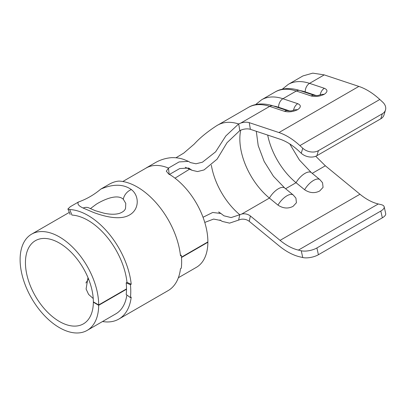 <?xml version="1.0" encoding="UTF-8"?>
<svg xmlns="http://www.w3.org/2000/svg" width="406" height="406" viewBox="0 0 406 406"><rect width="100%" height="100%" fill="white"/><g stroke="black" fill="none" stroke-linecap="round" stroke-linejoin="round"><path stroke-width="0.61" d="M277.978 205.116A12.982 5.78 -50.6 0 1 286.935 195.793A12.982 5.78 -50.6 0 1 293.274 195.037L295.913 198.118L296.436 202.736L293.076 206.344C288.118 208.897 283.089 208.491 277.978 205.116L269.411 198.077A52.734 30.445 60 0 1 240.697 130.204M249.238 221.326C246.762 219.473 243.96 218.809 240.829 219.326L238.637 220.082L239.773 214.728L241.819 214.008C244.991 213.434 247.843 214.089 250.38 215.977L249.238 221.326L278.963 245.747A60.266 34.794 -120 0 0 299.902 256.871L302.759 257.541L301.247 250.766L298.39 250.096A52.734 30.445 60 0 1 280.064 240.367L250.38 215.977M181.457 257.165L207.882 241.91A55.556 32.074 -120 0 0 168.597 173.864A55.556 32.074 -120 0 0 168.531 173.824L166.328 171.195L168.47 168.079L179.112 161.923L188.44 161.38L190.505 162.603L195.981 163.78L202.437 162.202L215.616 151.829L225.843 135.924L238.637 123.952L240.829 123.043C243.96 122.074 246.762 121.942 249.238 122.648L250.38 129.316C247.843 128.595 244.991 128.748 241.819 129.763L239.773 130.615L227.02 142.714L217.103 159.147L204.035 169.936L197.534 171.571L192.018 170.287L188.694 168.048L179.711 168.566L169.561 174.372M189.724 169.084L174.996 178.163M87.995 277.648L86.087 288.986L88.584 294.396L93.238 298.542M126.515 288.884L98.683 304.952L93.355 301.876A48.025 27.725 -120 0 0 59.398 243.062A48.025 27.725 -120 0 0 35.383 240.682A48.025 27.725 -120 0 0 28.024 279.166A48.025 27.725 -120 0 0 59.398 321.486A48.025 27.725 -120 0 0 83.408 323.861A48.025 27.725 -120 0 0 93.355 302.186L93.619 302.034M98.683 304.952A55.556 32.074 -120 0 0 59.398 236.911A55.556 32.074 -120 0 0 31.617 234.155A55.556 32.074 -120 0 0 23.101 278.678A55.556 32.074 -120 0 0 59.398 327.637A55.556 32.074 -120 0 0 87.173 330.388A55.556 32.074 -120 0 0 98.678 305.307L126.515 289.239M122.805 181.512L146.145 168.038A55.556 32.074 60 0 1 166.83 167.439A55.556 32.074 60 0 1 168.47 168.079L169.195 174.59M178.366 277.74L196.372 267.341A55.556 32.074 -120 0 0 207.877 242.26L207.573 242.083M181.482 257.505L207.877 242.26M98.678 305.307L93.355 302.186M238.642 123.967A60.266 34.794 -120 0 0 237.332 123.571A60.266 34.794 -120 0 0 217.712 125.124M250.38 129.316L280.064 139.202A52.734 30.445 60 0 1 287.783 142.724A52.734 30.445 60 0 1 298.39 150.626L301.247 153.255L302.759 148.236L299.902 145.607A60.266 34.794 -120 0 0 287.783 136.573A60.266 34.794 -120 0 0 278.963 132.549L249.238 122.648M302.759 148.236A11.302 8.11 16.8 0 0 318.411 150.667L382.335 113.761A11.302 8.11 16.8 0 0 385.492 109.98A11.302 8.11 16.8 0 0 382.665 102.104L379.808 99.475A60.266 34.794 -120 0 0 367.684 90.442A60.266 34.794 -120 0 0 358.863 86.417L324.242 74.887L312.747 73.141L302.932 75.927L288.245 84.402A60.266 34.794 60 0 1 309.555 83.362L324.242 74.887M301.247 250.766A11.302 4.4 -12.6 0 0 316.898 247.954L380.818 211.049A11.302 4.4 -12.6 0 0 384.183 206.781A11.302 4.4 -12.6 0 0 381.148 204.639L378.29 203.964A52.734 30.445 60 0 1 359.97 194.235L325.343 165.785L315.746 156.249M316.898 247.954L318.411 254.724L382.335 217.819L380.818 211.049M318.411 254.724A11.302 4.4 167.4 0 1 302.759 257.541M384.183 206.781L385.7 213.556A11.302 4.4 167.4 0 1 382.335 217.819M304.612 189.739A12.982 5.78 -50.6 0 1 313.569 180.416A12.982 5.78 -50.6 0 1 319.908 179.66L322.547 182.746L323.069 187.359L319.71 190.967C314.757 193.52 309.722 193.114 304.612 189.739L296.045 182.7A52.734 30.445 60 0 1 267.686 135.076M318.411 150.667L316.898 155.691L380.818 118.785L382.335 113.761M316.898 155.691A11.302 8.11 -163.2 0 1 301.247 153.255M385.492 109.98L383.974 115.005A11.302 8.11 -163.2 0 1 380.818 118.785M238.078 213.272L239.773 214.728L231.095 217.58L223.95 215.804L220.915 213.485L212.714 212.465L203.025 217.266M238.637 220.082L229.563 223.133L222.143 221.382L220.935 220.534L213.622 219.067L204.771 222.422M315.229 95.567L305.231 92.238A53.673 30.988 -120 0 0 302.917 91.558M321.679 94.38L324.267 94.293C319.786 96.445 315.411 96.998 311.133 95.948L296.309 91.01A60.266 34.794 -120 0 0 274.999 92.05C280.186 88.863 288.717 86.965 299.795 90.518A7.531 5.156 108.4 0 0 296.309 91.01L282.921 98.739L297.745 103.677C301.201 105.2 301.166 107.199 297.634 109.671C293.152 111.823 288.773 112.376 284.494 111.325L269.675 106.387A60.266 34.794 -120 0 0 248.365 107.428C253.552 104.24 262.083 102.342 273.157 105.895A7.531 5.156 108.4 0 0 269.675 106.387L240.829 123.043M288.595 110.945L278.597 107.615A53.673 30.988 -120 0 0 276.283 106.935M295.045 109.757L297.634 109.671M131.382 189.566L131.98 190.084C139.339 196.291 139.339 209.44 129.59 214.931C120.11 220.61 104.342 216.525 93.344 212.389L83.118 208.029C78.657 205.949 77.089 203.949 78.414 202.021C86.569 199.128 94.045 194.814 100.84 189.074C113.233 183.811 123.414 183.974 131.382 189.566A9.795 6.846 131.5 0 0 123.328 199.285C117.288 193.505 103.723 199.676 96.354 204.172L90.376 208.648M83.118 208.029A9.795 7.871 -60.6 0 1 89.523 208.202L95.43 210.739L103.9 213.165C110.077 214.515 115.228 214.591 119.339 213.409C122.972 212.11 125.043 210.384 125.545 208.237L125.774 203.381L123.328 199.285M88.026 220.377A55.556 32.074 60 0 1 126.987 282.409L126.19 282.87A55.556 32.074 60 0 1 126.19 294.523L130.412 297.593A61.585 35.555 -120 0 0 130.412 284.677L131.214 284.215A61.585 35.555 -120 0 0 88.026 215.459A61.585 35.555 -120 0 0 69.685 209.547L71.953 215.068A55.556 32.074 60 0 1 88.026 220.377M126.86 295.015A55.556 32.074 60 0 1 115.806 313.858L87.173 330.388M102.52 321.527A61.585 35.555 -120 0 0 118.821 319.075A61.585 35.555 -120 0 0 131.214 297.131L130.412 297.593M118.821 319.075L168.094 290.63A61.585 35.555 -120 0 0 180.487 268.686L181.284 268.224A61.585 35.555 -120 0 0 181.284 255.308L180.487 255.77A61.585 35.555 -120 0 0 137.299 187.009A61.585 35.555 -120 0 0 118.953 181.101C115.756 181.299 112.416 182.401 108.935 184.4L100.84 189.074M70.157 214.475L67.898 208.988L70.314 206.695L78.414 202.021M67.903 208.988L69.685 209.547M131.214 284.215L126.987 282.409M88.33 279.049L85.91 283.023M130.412 284.677L126.19 282.87M181.284 255.308L180.391 254.927M241.819 214.008L269.411 198.077A12.982 5.78 -50.6 0 1 278.369 188.754A12.982 5.78 -50.6 0 1 284.707 187.998L273.461 176.295L264.169 161.466L258.206 145.632L256.298 131.285M211.353 165.191A52.734 30.445 -120 0 0 238.083 213.251M278.963 132.549L358.863 86.417M305.134 92.294L305.221 91.888A7.531 5.156 -71.6 0 1 309.555 83.362L324.379 88.3C327.835 89.822 327.799 91.822 324.267 94.293M274.999 92.05L261.611 99.78A60.266 34.794 60 0 1 282.921 98.739A7.531 5.156 -71.6 0 0 278.587 107.265A54.039 31.201 -120 0 0 273.482 106.002M312.234 173.357L325.343 165.785M239.839 130.636L238.698 123.972M299.902 145.607L379.808 99.475M298.39 250.096L378.29 203.964M280.064 240.367L359.97 194.235M285.601 188.734L296.045 182.7A12.982 5.78 -50.6 0 1 305.002 173.377A12.982 5.78 -50.6 0 1 311.341 172.621L299.379 159.979L289.767 143.932M316.441 95.628L305.221 91.888A54.039 31.201 -120 0 0 300.115 90.624M299.795 90.518L314.614 95.456A7.531 5.156 108.4 0 0 311.133 95.948M320.172 95.004A7.531 5.156 -71.6 0 1 324.379 88.3M278.501 107.671L278.587 107.265L289.803 111M273.157 105.895L287.981 110.828A7.531 5.156 108.4 0 0 284.494 111.325M293.538 110.381A7.531 5.156 -71.6 0 1 297.745 103.677M89.523 208.202L89.036 207.953M192.018 170.287L185.273 167.287M69.304 212.399L31.617 234.155M146.119 167.988L154.387 163.217C159.609 160.05 165.272 158.198 171.388 157.665C176.153 157.503 180.513 158.193 184.476 159.725L188.44 161.38M175.971 157.761L183.735 153.113L194.215 144.115C199.955 137.761 207.776 131.412 217.677 125.063M217.697 125.134L248.365 107.428M220.138 213.079L218.631 211.932L220.915 213.485M222.143 221.382L220.006 219.935M319.908 179.66L311.341 172.621M314.614 95.456L317.832 95.522L321.653 94.395M288.245 84.402L282.211 89.249M293.274 195.037L284.707 187.998M287.981 110.828L291.198 110.899L295.02 109.772M261.611 99.78L255.577 104.626M88.493 278.851A24.857 24.857 0 0 0 88.097 279.338"/></g></svg>
